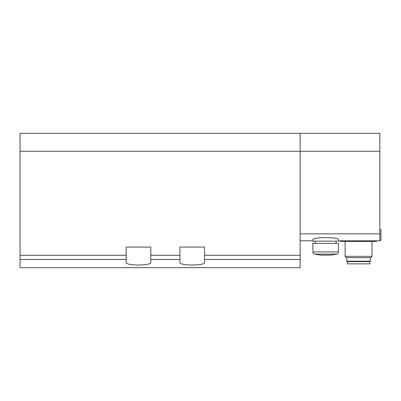 <?xml version="1.0" encoding="UTF-8"?>
<svg xmlns="http://www.w3.org/2000/svg" width="401" height="401" viewBox="0 0 401 401"><rect width="100%" height="100%" fill="white"/><g stroke="black" fill="none" stroke-linecap="round" stroke-linejoin="round"><path stroke-width="0.6" d="M312.89 239.673C312.043 236.931 339.246 236.931 338.414 239.673L338.414 241.156L312.89 241.156L312.89 239.673M300.128 233.853L379.832 233.853L379.832 240.8L338.414 240.8M379.832 151.247L20.05 151.247L20.05 267.667L300.128 267.667L300.128 133.332L379.832 133.332L379.832 233.853M300.128 133.332L20.05 133.332L20.05 151.247M300.128 255.297L204.53 255.297L204.53 262.404C205.467 265.873 178.991 265.878 179.904 262.404L179.904 255.297L150.796 255.297L150.796 247.066L126.17 247.066L126.17 255.297L20.05 255.297M204.53 255.297L204.53 247.066L179.904 247.066L179.904 255.297M150.796 255.297L150.796 262.404C151.738 265.873 125.262 265.878 126.17 262.404L126.17 255.297M314.605 254.119L336.695 254.119C336.96 253.753 337.487 254.74 338.414 251.943L312.89 251.943C312.96 253.066 313.532 253.788 314.605 254.119L320.539 255.126L330.765 255.126L336.695 254.119C337.056 253.728 337.552 254.67 338.414 251.943L338.414 243.397L312.89 243.397L312.89 251.943L312.89 243.397M315.261 243.397L315.261 241.156M312.89 241.156L312.89 240.8L300.128 240.8M379.832 240.349L380.95 240.349L380.95 229.603L379.832 229.603M376.474 240.795L376.474 241.472L340.649 241.472L340.649 240.8M371.993 241.472L371.993 256.329L345.131 256.329L345.131 241.472M371.993 256.329L370.619 257.703L346.504 257.703L345.131 256.329M370.313 257.703L370.313 261.171L346.81 261.171L346.81 257.703M369.085 261.171L369.085 261.622M369.978 261.622L347.146 261.622L347.261 263.858L369.862 263.858L369.978 261.622M300.128 259.482L204.53 259.482M179.904 259.482L150.796 259.482M126.17 259.482L20.05 259.482M336.038 243.397L336.038 241.156M330.765 255.126L336.695 254.119M348.038 261.171L348.038 261.622"/></g></svg>
